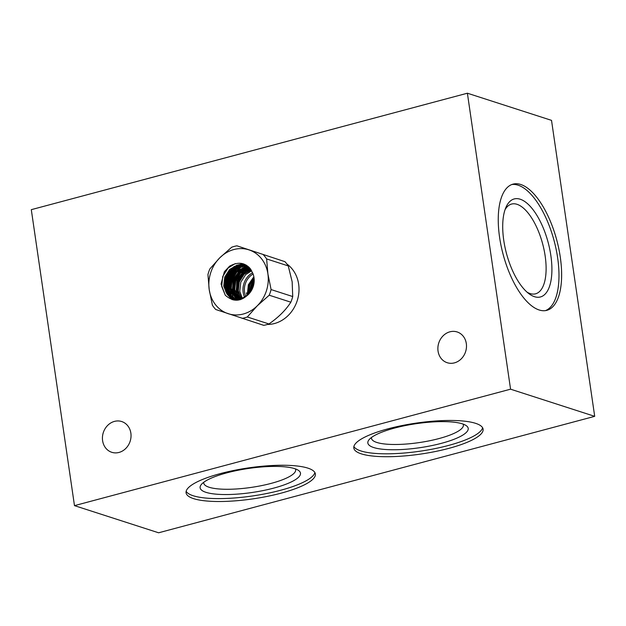 <?xml version="1.0" encoding="UTF-8"?>
<svg xmlns="http://www.w3.org/2000/svg" width="626" height="626" viewBox="0 0 626 626"><rect width="100%" height="100%" fill="white"/><g stroke="black" fill="none" stroke-linecap="round" stroke-linejoin="round"><path stroke-width="0.94" d="M102.601 440.688A16.159 14.108 -72.1 0 0 111.764 452.293A16.159 14.108 -72.1 0 0 130.865 433.145A16.159 14.108 -72.1 0 0 121.694 421.541A16.159 14.108 -72.1 0 0 102.601 440.688M438.051 351.116A16.159 14.108 -72.1 0 0 447.222 362.72A16.159 14.108 -72.1 0 0 466.315 343.564A16.159 14.108 -72.1 0 0 457.152 331.96A16.159 14.108 -72.1 0 0 438.051 351.116M371.468 437.496A46.449 11.127 171.7 0 0 371.468 438.302A46.449 11.127 171.7 0 0 376.805 442.449A46.449 11.127 171.7 0 0 429.319 440.821A46.449 11.127 171.7 0 0 463.397 424.89A46.449 11.127 171.7 0 0 463.162 424.115M373.683 447.535A50.714 12.144 171.7 0 0 436.94 444.452A50.714 12.144 171.7 0 0 466.229 425.633A50.714 12.144 171.7 0 0 462.379 423.849A50.714 12.144 171.7 0 0 411.18 424.483A50.714 12.144 171.7 0 0 368.964 439.82A50.714 12.144 171.7 0 0 373.683 447.535M361.319 453.85A65.331 15.642 171.7 0 0 435.172 451.557A65.331 15.642 171.7 0 0 483.1 429.162A65.331 15.642 171.7 0 0 475.588 423.332A65.331 15.642 171.7 0 0 401.728 425.625A65.331 15.642 171.7 0 0 353.807 448.02A65.331 15.642 171.7 0 0 361.319 453.85M353.878 446.534A65.331 15.642 171.7 0 0 360.897 450.947A65.331 15.642 171.7 0 0 431.799 449.241A65.331 15.642 171.7 0 0 482.599 427.754M203.747 482.278A46.449 11.127 171.7 0 0 203.74 483.092A46.449 11.127 171.7 0 0 209.084 487.239A46.449 11.127 171.7 0 0 261.598 485.612A46.449 11.127 171.7 0 0 295.668 469.68A46.449 11.127 171.7 0 0 295.433 468.905M205.954 492.326A50.714 12.144 171.7 0 0 269.211 489.242A50.714 12.144 171.7 0 0 298.5 470.423A50.714 12.144 171.7 0 0 294.65 468.639A50.714 12.144 171.7 0 0 243.451 469.265A50.714 12.144 171.7 0 0 201.243 484.61A50.714 12.144 171.7 0 0 205.954 492.326M193.59 498.64A65.331 15.642 171.7 0 0 267.451 496.348A65.331 15.642 171.7 0 0 315.371 473.952A65.331 15.642 171.7 0 0 307.859 468.123A65.331 15.642 171.7 0 0 234.007 470.416A65.331 15.642 171.7 0 0 186.078 492.811A65.331 15.642 171.7 0 0 193.59 498.64M186.157 491.316A65.331 15.642 171.7 0 0 193.168 495.737A65.331 15.642 171.7 0 0 264.078 494.024A65.331 15.642 171.7 0 0 314.878 472.544M499.611 237.442A65.331 27.763 75 0 0 546.795 310.347A65.331 27.763 75 0 0 560.27 257.02A65.331 27.763 75 0 0 513.085 184.114A65.331 27.763 75 0 0 499.611 237.442M545.457 310.621A65.331 27.763 75 0 0 557.633 257.724A65.331 27.763 75 0 0 511.786 184.545M503.758 240.337A50.714 21.55 75 0 0 529.072 293.805A50.714 21.55 75 0 0 550.849 255.533A50.714 21.55 75 0 0 530.097 206.204A50.714 21.55 75 0 0 505.972 207.292A50.714 21.55 75 0 0 503.758 240.337M527.092 292.193A46.449 19.742 75 0 0 535.559 293.813A46.449 19.742 75 0 0 545.144 255.893A46.449 19.742 75 0 0 511.591 204.053A46.449 19.742 75 0 0 505.057 209.671M286.927 264.039A32.951 28.765 107.9 0 1 298.226 296.873A32.951 28.765 107.9 0 1 274.454 323.532A32.951 28.765 107.9 0 1 267.427 324.456M74.478 505.636L158.613 532.789L594.7 416.337L551.522 120.364L467.387 93.211L31.3 209.663L74.478 505.636L510.566 389.184L594.7 416.337M510.566 389.184L467.387 93.211M253.084 274.024A16.464 14.367 -72.1 0 0 244.547 292.201A16.464 14.367 -72.1 0 0 245.846 296.638M253.851 276.747L248.358 284.76L247.466 293.148L247.826 295.057M248.647 294.243L249.422 285.104L254.039 277.881M254.086 278.265L249.758 285.213L248.921 293.954M251.229 290.863L252.231 286.012L254.133 282.091M254.046 282.882L252.56 286.121L251.636 290.174M249.829 292.874L250.83 285.558L254.187 279.658M254.203 280.151L251.159 285.667L250.134 292.475M241.558 297.014A32.951 28.765 -72.1 0 0 241.699 298.672M284.94 261.668L236.925 245.822A37.153 32.427 -72.1 0 0 231.73 247.207L219.812 257.779L209.82 268.969A37.153 32.427 107.9 0 0 207.942 274.611L209.209 289.619L212.41 305.245A37.153 32.427 -72.1 0 0 215.727 309.494L263.734 325.34A37.153 32.427 -72.1 0 0 268.937 323.955L247.309 316.975L257.302 305.778L269.219 295.206L290.847 302.194A37.153 32.427 -72.1 0 0 292.725 296.552L271.097 289.572L267.905 273.945L266.629 258.937L288.257 265.917A37.153 32.427 -72.1 0 0 284.94 261.668L236.925 245.822M292.725 296.552L292.162 281.77L288.257 265.917M251.683 270.792L245.65 274.618L240.752 282.295L239.766 291.286L242.403 298.438M252.591 272.709A17.669 15.423 -72.1 0 0 243.154 292.381A17.669 15.423 -72.1 0 0 244.656 297.381M251.104 269.829L243.866 274.039L238.968 281.716L237.99 290.707L241.3 298.798M241.495 298.735L238.31 290.816L239.288 281.825L244.187 274.149L251.214 270.002M250.51 268.977L242.082 273.468L237.191 281.144L236.205 290.135L240.235 299.056M240.423 299.017L236.534 290.237L237.512 281.246L242.411 273.57L250.619 269.125M249.915 268.225L240.306 272.889L235.407 280.565L234.429 289.564L239.195 299.228M239.382 299.205L234.75 289.666L235.728 280.675L240.627 272.999L250.024 268.351M249.312 267.56L238.522 272.318L233.623 279.994L232.645 288.985L238.185 299.314M238.365 299.306L232.966 289.087L233.952 280.096L238.85 272.42L249.422 267.678M248.616 266.997L236.745 271.739L231.847 279.415L230.861 288.414L237.199 299.33M237.371 299.33L231.19 288.516L232.168 279.525L237.066 271.848L248.765 267.091M247.794 266.496L234.961 271.168L230.063 278.844L229.085 287.835L236.229 299.275M236.401 299.291L229.406 287.937L230.391 278.946L235.282 271.269L247.943 266.582M246.957 266.058L239.648 266.621L233.185 270.596L228.287 278.265L227.301 287.264L229.914 294.376L235.29 299.15M237.027 299.854L238.068 300.144M235.454 299.173L230.18 294.4L227.629 287.365L228.607 278.374L233.506 270.698L239.891 266.754L247.106 266.128M245.314 265.862L238.357 265.894L231.401 270.017L226.502 277.694L225.524 286.685L228.427 294.228L234.367 298.954M234.531 299.001L228.693 294.251L225.845 286.794L226.823 277.795L231.722 270.119L238.592 266.019L246.253 265.745L247.896 266.261M250.275 292.279A17.669 15.423 -72.1 0 0 254.007 277.654A17.669 15.423 -72.1 0 0 252.865 273.452C247.693 263.069 239.954 260.627 229.64 266.128L224.358 271.731L221.056 283.993L225.29 295.229C233.874 302.687 242.199 301.701 250.275 292.279L248.467 294.431L241.307 298.79L233.467 298.704L226.902 294.001L223.74 286.113L224.718 277.122L229.617 269.446L237.074 265.174L245.212 265.361L249.046 267.286M233.631 298.751L227.222 294.095L224.061 286.215L225.047 277.224L229.945 269.548L237.309 265.307L245.376 265.416M246.417 265.784L247.317 266.042M245.541 265.463L248.663 266.919M268.937 323.955C278.406 317.429 285.714 310.175 290.847 302.194M242.113 318.36A37.153 32.427 -72.1 0 0 247.309 316.975M269.219 295.206A37.153 32.427 -72.1 0 0 271.097 289.572M266.629 258.937A37.153 32.427 -72.1 0 0 263.311 254.688M219.812 257.779A33.554 29.289 -72.1 0 0 209.209 289.619A33.554 29.289 -72.1 0 0 227.958 313.618A33.554 29.289 -72.1 0 0 257.302 305.778A33.554 29.289 -72.1 0 0 267.905 273.945A33.554 29.289 -72.1 0 0 249.156 249.938A33.554 29.289 -72.1 0 0 219.812 257.779M250.353 268.773L248.851 269.399M247.309 270.213L243.663 273.006L238.279 281.473L237.215 291.395L238.616 296.513M239.335 297.984L240.008 299.095M240.102 299.244L240.4 299.674M248.545 267.091L245.29 268.249M243.749 269.063L240.102 271.856L234.719 280.323L233.655 290.245L235.055 295.362M235.775 296.834L237.457 299.33M246.957 265.573L246.175 265.69M244.985 265.94L241.722 267.099M240.188 267.912L236.542 270.706L231.158 279.173L230.086 289.095L231.495 294.212M232.215 295.683L234.007 298.312M234.202 298.547L234.625 299.017M234.687 299.079L235.916 300.237M245.901 264.923L244.367 265.119M244.304 265.127L243.537 265.283M243.201 265.361L239.946 266.527M238.404 267.341L234.758 270.135L229.374 278.601L228.31 288.523L229.711 293.641M230.431 295.112L232.223 297.741M232.418 297.976L232.872 298.469M232.903 298.508L234.75 300.159M244.649 264.321L241.753 264.712M241.417 264.79L238.162 265.948M236.628 266.762L232.982 269.556L227.59 278.022L226.526 287.944L227.934 293.062M228.654 294.533L230.446 297.17M230.642 297.397L233.498 299.964M243.021 263.734L236.385 265.377M234.844 266.191L231.197 268.984L225.814 277.451L224.75 287.373L226.15 292.491M226.87 293.962L231.988 299.572M247.716 266.559L245.548 267.185M244.594 267.56L238.803 271.441L233.42 279.908L232.356 289.83L234.781 296.943M235.298 297.749L236.479 299.298M236.871 299.729L237.34 300.206M235.736 272.224L231.33 280.291L230.571 289.251L233.005 296.372M233.514 297.178L234.773 298.798M235.086 299.15L236.221 300.245M246.198 265.095L244.907 265.267M244.876 265.267L244.383 265.361M244.156 265.408L241.988 266.034M241.026 266.41L235.243 270.291L229.859 278.758L228.795 288.68L231.221 295.793M239.249 265.839L233.467 269.712L228.075 278.179L227.011 288.101L229.445 295.222M229.953 296.028L231.205 297.647M231.346 297.804L233.85 300.034M243.522 263.89L238.42 264.884M237.465 265.26L231.683 269.141L226.299 277.608L225.235 287.53L227.661 294.65M228.169 295.449L232.442 299.713M235.235 263.609L228.122 267.991L222.739 276.457L221.674 286.379L225.29 295.229M225.618 291.481L225.978 276.762L233.78 266.723M227.402 292.052L227.872 277.052L235.556 267.294M237.191 266.285L240.744 264.79M229.179 292.632L229.421 278.218L237.34 267.873M238.975 266.864L242.528 265.369M242.904 265.26L243.827 265.033M230.963 293.203L231.182 278.852L239.124 268.444M240.76 267.435L244.304 265.94M244.688 265.831L245.611 265.604M232.739 293.782L232.872 279.665L240.9 269.024M242.536 268.014L246.088 266.519M246.464 266.41L247.262 266.207M234.523 294.353L235.008 279.313L242.685 269.595M244.32 268.585L247.865 267.091M236.307 294.932L236.8 279.845L244.461 270.174M246.096 269.164L249.469 267.725M238.083 295.503L238.326 281.097L246.245 270.745M247.88 269.736L250.251 268.64M247.012 295.769L246.511 292.835M248.107 294.791L249.031 284.76L253.921 277.115M249.297 293.531L252.63 280.816L254.14 278.82M250.65 291.755L251.902 285.472L254.195 281.027M252.614 288.171L253.64 285.065"/></g></svg>
